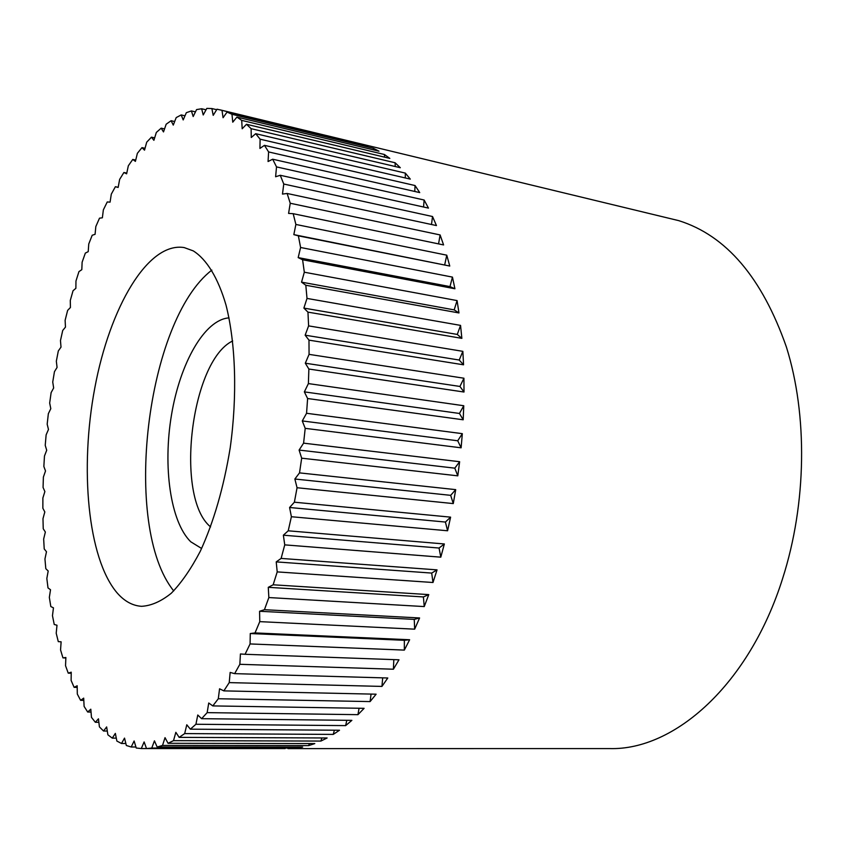 <?xml version="1.0" encoding="UTF-8"?>
<svg xmlns="http://www.w3.org/2000/svg" width="857" height="857" viewBox="0 0 857 857"><rect width="100%" height="100%" fill="white"/><g stroke="black" fill="none" stroke-linecap="round" stroke-linejoin="round"><path stroke-width="1.29" d="M222.006 110.36L367.857 146.001L227.062 112.074L223.066 117.72L222.006 110.36L217.003 109.203L213.2 115.341L211.872 108.55L206.816 108.4L203.216 114.967L201.652 108.753L196.574 109.589L193.189 116.531L191.411 110.917L186.344 112.685L183.194 119.937L181.213 114.934L176.199 117.591L173.275 125.101L171.121 120.719L166.172 124.211L163.494 131.924L161.18 128.164L156.338 132.439L153.896 140.312L151.453 137.174L146.718 142.176L144.522 150.157L141.973 147.629L137.377 153.317L135.417 161.362L132.771 159.434L128.336 165.765L126.622 173.821L123.901 172.493L119.637 179.402L118.159 187.447L115.384 186.708L111.303 194.143L110.071 202.134L107.243 201.963L103.354 209.879L102.369 217.796L99.508 218.171L95.834 226.527L95.073 234.325L92.202 235.246L88.753 243.999L88.217 251.647L85.346 253.094L82.122 262.188L81.811 269.676L78.951 271.615L75.962 281.032L75.877 288.316L73.038 290.748L70.295 300.432L70.424 307.492L67.628 310.395L65.121 320.304L65.464 327.117L62.711 330.481L60.472 340.583L61.008 347.128L58.319 350.942L56.337 361.183L57.065 367.439L54.452 371.67L52.738 382.04L53.659 387.985L51.12 392.624L49.674 403.058L50.799 408.682L48.346 413.706L47.178 424.194L48.474 429.464L46.128 434.863L45.228 445.351L46.707 450.257L44.468 456.01L43.857 466.465L45.507 470.986L43.386 477.07L43.064 487.451L44.875 491.564L42.882 497.971L42.861 508.255L44.821 511.94L42.979 518.646L43.236 528.78L45.357 532.026L43.664 538.999L44.221 548.951L46.482 551.737L44.95 558.968L45.807 568.694L48.196 570.998L46.835 578.464L48.003 587.923L50.52 589.734L49.342 597.404L50.82 606.552L53.455 607.838L52.47 615.69L54.237 624.485L56.991 625.224L56.208 633.227L58.287 641.625L61.126 641.818L60.558 649.938L62.947 657.876L65.871 657.501L65.539 665.718L68.228 673.152L71.227 672.188L71.12 680.447L74.12 687.335L77.173 685.771L77.312 694.041L80.612 700.33L83.697 698.134L84.104 706.393L87.682 712.006L90.799 709.2L91.474 717.373L95.341 722.28L98.459 718.83L99.412 726.886L103.547 731.021L106.654 726.929L107.886 734.813L112.278 738.123L115.352 733.388L116.873 741.059L121.512 743.49L124.522 738.113L126.343 745.494L131.196 746.993L134.121 740.984L136.242 748.032L141.298 748.547L144.115 741.926L146.526 748.568L151.753 748.065L154.442 740.844L157.152 747.015L162.519 745.451L165.037 737.663L168.047 743.298L173.521 740.641L175.846 732.317L179.134 737.374L184.684 733.592L186.783 724.776L190.35 729.168L195.932 724.261L197.774 715.006L201.599 718.68L207.158 712.638L208.733 703.008L212.793 705.911L218.299 698.744L219.563 688.792L223.838 690.881L229.226 682.611L230.158 672.424L234.636 673.645L239.853 664.304L240.431 653.977L245.07 654.287L250.073 643.939L250.276 633.537L255.032 632.927L259.767 621.636L259.585 611.266L264.438 609.702L268.852 597.554L268.273 587.324L273.158 584.795L277.207 571.898L276.222 561.892L281.117 558.421L284.749 544.87L283.356 535.197L288.22 530.804L291.391 516.728L289.591 507.494L294.38 502.202L297.058 487.74L294.862 479.02L299.522 472.882L301.675 458.184L299.104 450.075L303.592 443.155L305.21 428.35L302.275 420.937L306.56 413.288L307.609 398.526L304.353 391.885L308.391 383.593L308.874 369.035L305.306 363.218L309.066 354.37L308.981 340.143L305.146 335.194L308.606 325.885L307.952 312.13L303.881 308.092L307.01 298.418L305.81 285.252L301.546 282.157L304.321 272.215L302.596 259.757L298.182 257.603L300.593 247.491L298.375 235.846L293.833 234.625L295.879 224.448L293.19 213.693L288.584 213.404L290.234 203.248L287.127 193.468L282.478 194.078L283.763 184.03L280.26 175.278L275.611 176.756L276.522 166.901L272.676 159.209L268.07 161.523L268.605 151.935L264.459 145.336L259.928 148.422L260.11 139.188L255.707 133.692L251.262 137.506L251.112 128.668L246.495 124.276L242.177 128.764L241.706 120.376L236.918 117.088L232.761 122.176L231.979 114.292L227.062 112.074M231.979 114.292L373.406 148.304L378.987 151.175L236.918 117.088M241.706 120.376L384.407 154.496L389.839 158.406L246.495 124.276M251.112 128.668L395.077 162.755L400.305 167.715L255.707 133.692M260.11 139.188L405.318 173.103L410.299 179.113L264.459 145.336M268.605 151.935L415.045 185.54L419.716 192.589L272.676 159.209M276.522 166.901L424.14 200.024L428.468 208.101L280.26 175.278M283.763 184.03L432.528 216.521L436.459 225.573L287.127 193.468M290.234 203.248L440.102 234.936L443.583 244.931L293.19 213.693M295.879 224.448L446.765 255.182L449.764 266.045L298.375 235.846M300.593 247.491L452.453 277.111L454.917 288.766L302.596 259.757M304.321 272.215L457.07 300.582L458.966 312.944L305.81 285.252M307.01 298.418L460.552 325.392L461.859 338.354L307.952 312.13M308.606 325.885L462.855 351.349L463.551 364.803L308.981 340.143M309.066 354.37L463.926 378.216L464.001 392.024L308.874 369.035M308.391 383.593L463.755 405.736L463.187 419.791L307.609 398.526M306.56 413.288L462.319 433.663L461.12 447.815L305.21 428.35M303.592 443.155L459.631 461.719L457.799 475.839L301.675 458.184M299.522 472.882L455.71 489.636L453.278 503.584L297.058 487.74M294.38 502.202L450.6 517.146L447.59 530.772L291.391 516.728M288.22 530.804L444.355 543.97L440.798 557.168L284.749 544.87M281.117 558.421L437.049 569.873L432.989 582.503L277.207 571.898M273.158 584.795L428.768 594.608L424.247 606.574L268.852 597.554M264.438 609.702L419.587 617.961L414.659 629.167L259.767 621.636M255.032 632.927L409.625 639.751L404.343 650.099L250.073 643.939M245.07 654.287L398.987 659.804L393.395 669.221L239.853 664.304M234.636 673.645L387.782 677.994L381.943 686.414L229.226 682.611M223.838 690.881L376.116 694.191L370.095 701.583L218.299 698.744M212.793 705.911L364.107 708.332L357.958 714.663L207.158 712.638M201.599 718.68L351.873 720.362L345.65 725.611L195.932 724.261M190.35 729.168L339.511 730.239L333.255 734.406L184.684 733.592M179.134 737.374L327.128 737.973L320.893 741.069L173.521 740.641M168.047 743.298L314.808 743.576L308.649 745.611L162.519 745.451M157.152 747.015L302.65 747.09L296.608 748.075L151.753 748.065M146.526 748.568L285.177 748.557M146.526 748.547L141.298 748.547M135.931 746.993L131.196 746.993M125.85 743.49L121.512 743.49M116.295 738.145L112.278 738.123M107.296 731.042L103.547 731.021M98.876 722.312L95.341 722.28M193.286 250.897C206.623 259.317 218.042 277.775 226.002 305.049C235.729 343.303 237.453 395.838 230.169 448.072C223.677 487.654 213.714 522.074 200.259 551.33C191.068 568.855 181.416 582.824 171.293 593.237C161.137 601.421 151.228 605.781 141.555 606.317C132.439 605.717 124.211 601.143 116.873 592.616C87.639 557.886 79.615 468.243 94.816 387.867C109.782 307.47 147.854 241.599 184.191 247.577L193.286 250.897M83.815 700.383L80.612 700.33M77.194 687.41L74.12 687.335M71.206 673.238L68.228 673.152M65.86 657.972L62.947 657.876M115.384 186.708L118.191 187.276M123.901 172.493L126.782 173.103M132.771 159.434L135.727 160.077M141.973 147.629L145.037 148.304M151.453 137.174L154.646 137.891M161.18 128.164L164.533 128.936M171.121 120.719L174.657 121.544M181.213 114.934L184.983 115.824M191.411 110.917L195.46 111.881M201.652 108.753L206.044 109.814M211.872 108.55L216.692 109.707M373.406 148.304L373.62 149.879M384.407 154.496L384.643 157.163M395.077 162.755L395.238 166.526M405.318 173.103L405.307 177.967M415.045 185.54L414.777 191.465M424.14 200.024L423.54 207.008M432.528 216.521L431.5 224.513M440.102 234.936L438.57 243.881M449.764 266.045L293.833 234.625M446.765 255.182L444.719 264.738M454.917 288.766L449.979 286.592L298.182 257.603M452.453 277.111L449.979 286.592M458.966 312.944L454.189 309.88L301.546 282.157M457.07 300.582L454.189 309.88M461.859 338.354L457.284 334.434L303.881 308.092M460.552 325.392L457.284 334.434M463.551 364.803L459.213 360.036L305.146 335.194M462.855 351.349L459.213 360.036M464.001 392.024L459.941 386.453L305.306 363.218M463.926 378.216L459.941 386.453M463.187 419.791L459.448 413.46L304.353 391.885M463.755 405.736L459.448 413.46M461.12 447.815L457.734 440.777L302.275 420.937M462.319 433.663L457.734 440.777M457.799 475.839L454.799 468.158L299.104 450.075M459.631 461.719L454.799 468.158M453.278 503.584L450.675 495.335L294.862 479.02M455.71 489.636L450.675 495.335M447.59 530.772L445.415 522.052L289.591 507.494M450.6 517.146L445.415 522.052M440.798 557.168L439.063 548.041L283.356 535.197M444.355 543.97L439.063 548.041M432.989 582.503L431.692 573.076L276.222 561.892M437.049 569.873L431.692 573.076M424.247 606.574L423.39 596.933L268.273 587.324M428.768 594.608L423.39 596.933M414.659 629.167L414.252 619.397L259.585 611.266M419.587 617.961L414.252 619.397M404.343 650.099L404.354 640.297L250.276 633.537M409.625 639.751L404.354 640.297M393.395 669.221L393.824 659.622M381.943 686.414L382.693 677.844M370.095 701.583L371.06 694.084M357.958 714.663L359.062 708.257M345.65 725.611L346.785 720.298M333.255 734.406L334.359 730.207M320.893 741.069L321.857 737.952M308.649 745.611L309.388 743.565M296.608 748.075L297.025 747.079M91.035 712.06L87.682 712.006M211.85 270.116C146.172 320.507 121.694 526.519 173.725 590.902M210.576 526.916L210.436 526.787C174.528 497.285 190.843 360.883 232.675 340.947M201.62 548.48L190.747 541.785C170.372 521.87 162.755 466.572 171.518 414.767C180.152 362.929 204.566 319.532 229.023 317.883M287.952 748.611L609.702 748.579C674.18 750.464 749.179 684.979 782.677 578.336C806.705 503.23 807.744 415.109 786.405 347.042C762.098 277.625 726.211 235.493 678.755 220.645L219.96 109.825"/></g></svg>
